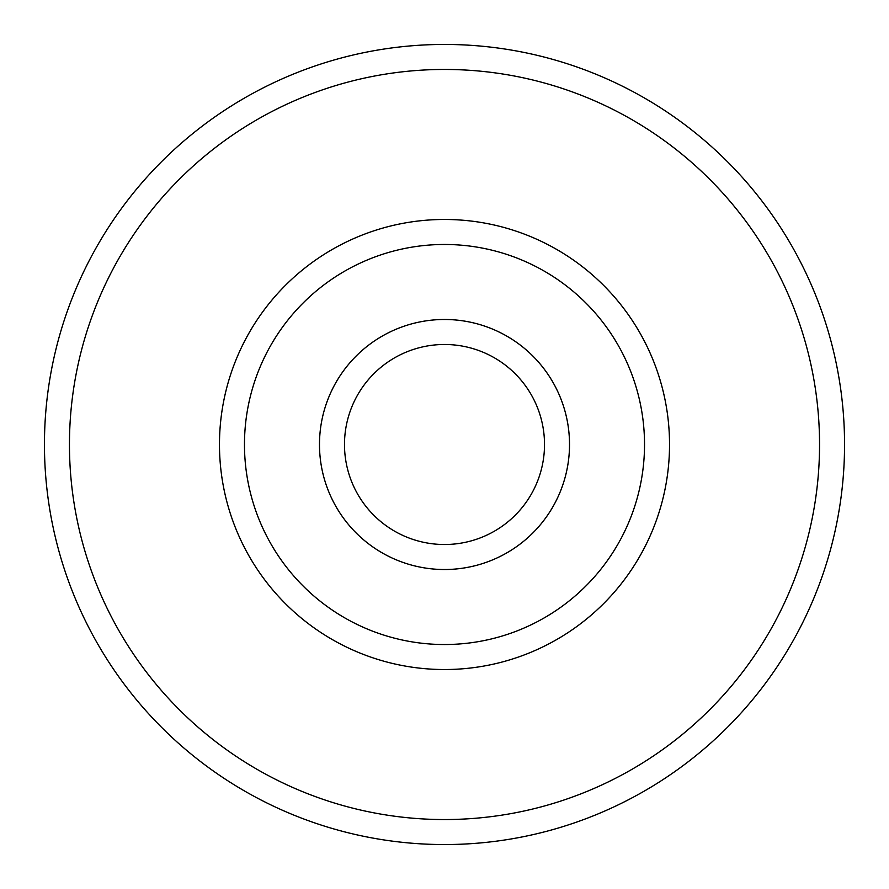 <?xml version="1.0" encoding="UTF-8"?>
<svg xmlns="http://www.w3.org/2000/svg" width="889" height="889" viewBox="0 0 889 889"><rect width="100%" height="100%" fill="white"/><g stroke="black" fill="none" stroke-linecap="round" stroke-linejoin="round"><path stroke-width="1.33" d="M444.5 44.45A400.05 400.05 0 0 1 844.55 444.5A400.05 400.05 0 0 1 444.5 844.55A400.05 400.05 0 0 1 44.45 444.5A400.05 400.05 0 0 1 444.5 44.45M444.5 69.453A375.047 375.047 0 0 1 819.547 444.5A375.047 375.047 0 0 1 444.5 819.547A375.047 375.047 0 0 1 69.453 444.5A375.047 375.047 0 0 1 444.5 69.453M444.5 244.475A200.025 200.025 0 0 1 644.525 444.5A200.025 200.025 0 0 1 444.5 644.525A200.025 200.025 0 0 1 244.475 444.5A200.025 200.025 0 0 1 444.5 244.475M444.5 219.472A225.028 225.028 0 0 1 669.528 444.5A225.028 225.028 0 0 1 444.5 669.528A225.028 225.028 0 0 1 219.472 444.5A225.028 225.028 0 0 1 444.5 219.472M444.5 319.484A125.016 125.016 0 0 1 569.516 444.5A125.016 125.016 0 0 1 444.5 569.516A125.016 125.016 0 0 1 319.484 444.5A125.016 125.016 0 0 1 444.5 319.484M444.5 344.488A100.013 100.013 0 0 1 544.513 444.5A100.013 100.013 0 0 1 444.5 544.513A100.013 100.013 0 0 1 344.488 444.5A100.013 100.013 0 0 1 444.5 344.488"/></g></svg>
